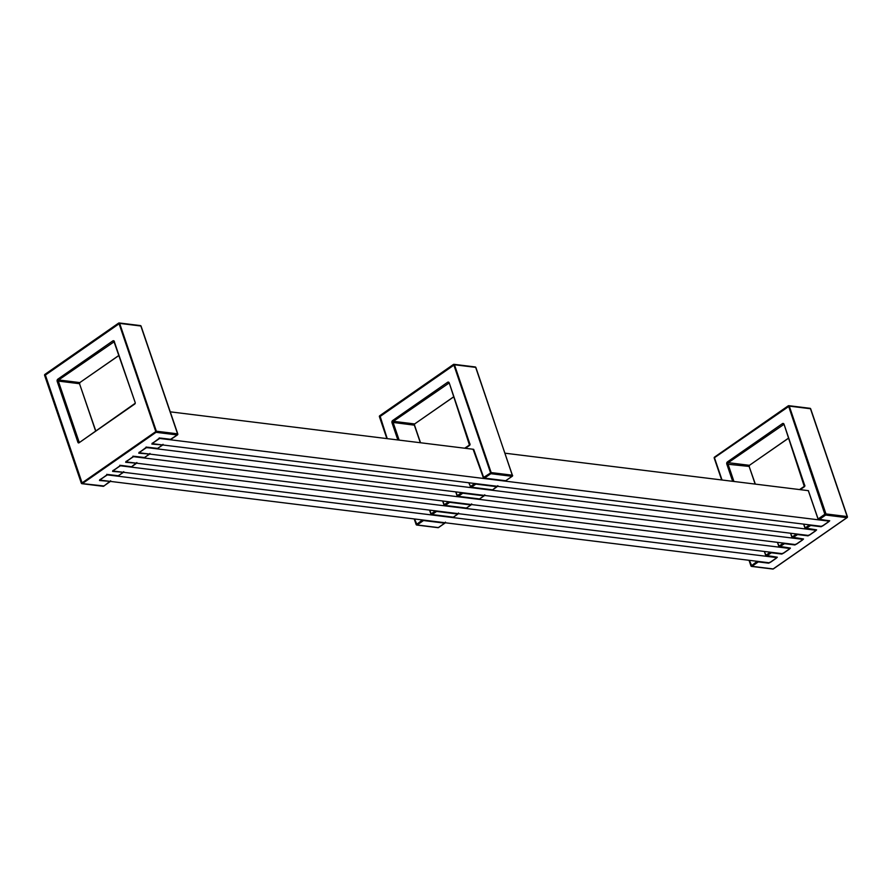 <?xml version="1.0" encoding="UTF-8"?>
<svg xmlns="http://www.w3.org/2000/svg" width="892" height="892" viewBox="0 0 892 892"><rect width="100%" height="100%" fill="white"/><g stroke="black" fill="none" stroke-linecap="round" stroke-linejoin="round"><path stroke-width="1.34" d="M505.062 453.203L808.297 490.656L818.076 518.966M435.508 510.837L430.925 514.015L431.583 514.628L429.598 510.101M448.598 501.728L444.026 504.905L444.684 505.519L442.688 500.992M461.688 492.607L457.117 495.796L457.741 496.398L455.79 491.882M468.824 482.762L470.842 487.288L468.88 482.773M379.635 416.809L454.463 364.761A0.825 0.613 -83 0 0 453.649 364.415L490.845 473.685A0.825 0.613 -83 0 0 491.157 472.57L483.23 477.688L484.49 478.112L483.308 477.577L473.083 449.245M429.543 510.101L430.892 514.048M442.633 500.981L443.982 504.939M455.734 491.871L457.083 495.829M422.407 519.947L416.33 524.63A0.825 0.613 -83 0 0 417.144 524.964L414.568 518.977M438.697 527.339L438.351 527.585A0.825 0.613 97 0 1 437.994 527.674L437.994 527.674A0.825 0.613 97 0 1 437.682 527.495M387.228 438.641L379.947 415.694M474.856 367.036A0.825 0.613 97 0 1 475.202 366.947L454.006 364.326A0.825 0.825 0 0 0 453.426 364.46L379.724 415.739A0.825 0.825 0 0 0 379.412 416.687L386.872 438.596M512.421 475.603L475.893 367.504A0.825 0.825 0 0 0 475.202 366.947A0.825 0.613 97 0 1 475.67 367.37L475.782 367.738M473.719 449.412L483.932 478.179L505.552 480.855L512.276 476.261A0.825 0.825 0 0 0 512.588 475.313L512.365 475.191A0.825 0.613 97 0 1 512.053 476.306L512.398 475.748M473.596 449.434L483.263 477.61M99.859 480.097L769.473 562.819L776.954 557.611L107.341 474.89L99.759 479.818M764.355 551.457L765.693 555.415M112.95 470.987L782.574 553.709L790.056 548.502L120.431 465.78L112.86 470.708M777.445 542.347L778.794 546.294M126.051 461.878L795.664 544.599L803.146 539.392L133.532 456.671L125.95 461.599M790.546 533.238L791.884 537.185M139.141 452.768L808.765 535.49L816.247 530.283L146.623 447.561L139.052 452.489M803.636 524.128L804.985 528.075M152.242 443.658L821.855 526.38L829.337 521.173L159.724 438.451L152.142 443.38M170.26 411.836L473.485 449.3M808.297 490.656L818.042 519.044L819.302 519.467L818.12 518.932L808.408 490.801M118.547 475.782L108.088 474.522L106.315 475.447L106.906 474.288M776.419 557.69L777.333 557.199L765.737 555.37L764.411 551.468M100.239 479.528L99.48 480.509L110.508 481.412M136.632 463.182L131.659 466.772L121.189 465.412L119.416 466.338L119.996 465.178M789.509 548.58L790.435 548.089L778.839 546.261L777.501 542.358M113.329 470.418L112.582 471.4L123.609 472.303M144.738 457.551L134.279 456.303L132.507 457.228L133.098 456.068M802.61 539.47L803.525 538.98L791.929 537.151L790.602 533.249M126.43 461.309L125.672 462.29L136.699 463.193M157.839 448.442L147.37 447.193L145.608 448.118L146.188 446.959M815.701 530.361L816.615 529.87L805.019 528.042L803.692 524.139M139.52 452.199L138.773 453.181L149.8 454.084M170.93 439.332L160.471 438.083L158.698 439.009L159.289 437.849M152.61 443.09L151.863 444.071L162.89 444.974M162.823 444.963L157.471 448.442M139.788 452.166L146.143 447.405M149.722 454.073L144.37 457.551M126.697 461.275L132.986 456.749M113.607 470.385L119.896 465.858M123.542 472.292L118.179 475.77M100.506 479.495L106.795 474.968M177.608 434.248L177.564 433.824A0.825 0.613 97 0 1 177.24 434.939L170.562 439.332M110.441 481.401L103.539 486.218A0.825 0.613 97 0 1 102.87 486.14M140.044 325.68A0.825 0.613 97 0 1 140.858 326.015L140.981 326.372M44.823 375.454L119.651 323.395A0.825 0.613 -83 0 0 118.848 323.06L156.044 432.319A0.825 0.613 -83 0 0 156.356 431.204L81.529 483.263A0.825 0.613 -83 0 0 82.332 483.598L45.135 374.328M103.885 485.973L82.332 483.598L156.044 432.319L177.24 434.939L177.586 434.393M110.664 480.766L103.762 486.173A0.825 0.825 0 0 1 103.193 486.318L81.986 483.698A0.825 0.825 0 0 1 81.306 483.141L44.6 375.331A0.825 0.825 0 0 1 44.912 374.384L118.614 323.105A0.825 0.825 0 0 1 119.194 322.96L140.401 325.58A0.825 0.825 0 0 1 141.081 326.137L177.787 433.947A0.825 0.825 0 0 1 177.475 434.895L170.74 439.488L160.114 438.173A0.825 0.613 97 0 1 159.947 438.117M152.889 443.056L159.233 438.295M828.802 521.251L829.716 520.761L819.302 519.467L825.658 515.052A0.825 0.613 -83 0 0 825.97 513.926L824.855 514.249L825.658 515.052L846.865 517.672L847.199 517.115M770.309 552.193L765.737 555.37L766.362 555.984L771.413 552.795L781.827 554.077A0.825 0.613 -83 0 0 782.128 553.653M781.827 554.077L782.953 553.152M783.41 543.083L778.839 546.261L779.452 546.874L784.503 543.674L794.917 544.967L796.043 544.042M796.5 533.973L791.929 537.151L792.553 537.764L797.593 534.564L808.018 535.858L809.133 534.921M809.601 524.864L805.019 528.042L805.643 528.655L810.694 525.455L821.108 526.748L822.234 525.812M714.436 458.176L714.76 457.061M722.029 480.007L714.447 457.719L789.275 406.116A0.825 0.613 -83 0 0 788.807 405.682L788.807 405.682A0.825 0.613 -83 0 0 788.461 405.782L824.855 514.249L818.042 519.044L829.359 520.85A0.825 0.613 -83 0 0 829.716 520.761M757.219 561.302L751.142 565.985A0.825 0.613 -83 0 0 751.956 566.32L749.38 560.332M809.668 408.402A0.825 0.613 97 0 1 810.471 408.737L810.594 409.093M773.509 568.706L773.152 568.94A0.825 0.613 97 0 1 772.807 569.04L772.807 569.04A0.825 0.613 97 0 1 772.494 568.862M847.222 516.97L847.177 516.546A0.825 0.613 97 0 1 846.865 517.672L773.152 568.94L751.956 566.32L758.312 561.904L768.726 563.187L769.852 562.261M453.627 396.828L414.635 423.945L393.428 421.325L448.944 383.125M423.499 520.538L444.707 523.158L438.351 527.585L417.144 524.964L423.499 520.538M453.314 517.17L432.107 514.55L436.601 511.428L457.808 514.048L453.314 517.17M466.404 508.061L445.208 505.441L449.691 502.319L470.898 504.939L466.404 508.061M479.506 498.951L458.298 496.331L462.792 493.209L483.988 495.829L479.506 498.951M492.596 489.842L471.4 487.222L475.882 484.1L497.089 486.72L492.596 489.842M505.697 480.732L484.49 478.112L490.845 473.685L512.053 476.306L505.697 480.732M414.445 425.428L414.635 423.945A0.825 0.613 -83 0 0 414.323 425.071L420.333 442.733M420.533 442.755L414.546 425.194L393.116 422.451L392.001 422.763L397.854 439.957M453.66 396.907L414.981 423.7M469.984 444.35L449.245 382.947A1.661 1.215 -83 0 0 447.628 382.267L448.431 383.069A0.825 0.613 97 0 1 448.776 382.969L449.245 383.404M449.245 382.947L469.571 445.387A1.104 0.814 -83 0 0 469.995 443.893M447.628 382.267L392.625 420.533A1.661 1.215 -83 0 0 392.001 422.763M399.137 440.113L393.116 422.451A0.825 0.613 97 0 1 393.428 421.325L392.625 420.533M469.883 444.729L464.71 448.219M465.39 448.297L469.571 445.387M474.789 483.497L470.218 486.686M429.476 510.09L431.583 514.617L453.169 517.293L458.198 513.881M442.577 500.981L444.684 505.508L466.26 508.184L471.288 504.772M455.667 491.871L457.741 496.398L479.361 499.074L484.389 495.662M468.768 482.762L470.876 487.288L492.451 489.964L497.847 485.683M454.463 364.761L475.67 367.37L512.365 475.191L491.157 472.57L454.463 364.761M776.664 557.121A0.825 0.613 -83 0 0 777.333 557.199M789.766 548.011A0.825 0.613 -83 0 0 790.435 548.089M802.856 538.902A0.825 0.613 -83 0 0 803.525 538.98M815.957 529.792A0.825 0.613 -83 0 0 816.615 529.87M114.432 341.58A1.661 1.215 -83 0 0 112.816 340.911L57.813 379.167A1.661 1.215 -83 0 0 57.188 381.408L77.939 442.354A1.104 0.814 -83 0 0 79.02 442.8L134.77 404.02A1.104 0.814 -83 0 0 135.183 402.526L114.432 342.037M118.814 355.462L79.823 382.59L58.627 379.97L114.143 341.77M79.154 442.153L58.314 381.085L57.188 381.408M79.633 384.062L79.823 382.59A0.825 0.613 -83 0 0 79.511 383.705L58.314 381.085A0.825 0.613 97 0 1 58.627 379.97L57.813 379.167M112.816 340.911L113.619 341.703A0.825 0.613 97 0 1 113.975 341.614L135.183 402.526M135.183 402.994L134.77 404.02M135.071 403.362L79.02 442.8M79.288 442.064L77.939 442.354M95.678 430.658L79.511 383.705L95.533 430.758M118.848 355.551L80.18 382.345M119.651 323.395L140.858 326.015L177.564 433.824L156.356 431.204L119.651 323.395M160.471 438.083A0.825 0.613 97 0 1 160.114 438.173L159.144 438.507M808.531 490.767L807.896 490.611M788.439 438.184L749.447 465.312L728.24 462.692L783.756 424.492M749.258 466.784L749.447 465.312A0.825 0.613 -83 0 0 749.135 466.427L755.145 484.1M755.334 484.122L749.135 466.427L726.813 464.13L732.655 481.312M788.461 438.273L749.793 465.067M804.796 485.716L784.057 424.302A1.661 1.215 -83 0 0 782.429 423.633L783.243 424.425A0.825 0.613 97 0 1 783.589 424.336L784.046 424.77M784.057 424.302L804.383 486.742A1.104 0.814 -83 0 0 804.796 485.248M782.429 423.633L727.437 461.889A1.661 1.215 -83 0 0 726.813 464.13M733.938 481.479L727.928 463.807A0.825 0.613 97 0 1 728.24 462.692L727.437 461.889M804.696 486.084L799.522 489.574M800.191 489.663L804.383 486.742M783.589 553.152L789.409 549.104M770.498 562.261L776.308 558.214M822.881 525.823L828.69 521.775M809.78 534.932L815.6 530.885M796.69 544.042L802.499 539.995M789.275 406.116L810.471 408.737L847.177 516.546L825.97 513.926L789.275 406.116M445.075 523.013L445.465 522.121M458.165 513.904L458.566 513.012M471.266 504.794L471.656 503.902M484.356 495.684L484.757 494.792M414.211 518.932L416.107 524.496A0.825 0.825 0 0 0 416.798 525.053L437.994 527.674A0.825 0.825 0 0 0 438.574 527.54L445.108 522.991M776.709 557.11L766.362 555.984L764.288 551.446M99.748 479.673L100.417 479.573M789.81 548L779.463 546.874L777.378 542.336M112.838 470.563L113.518 470.463M802.9 538.88L792.553 537.764L790.479 533.226M125.939 461.454L126.608 461.354M815.99 529.77L805.643 528.655L803.569 524.117M139.029 452.344L139.709 452.244M152.131 443.235L152.8 443.134M146.054 447.617L157.65 448.598L163.035 444.327M139.743 452.233L145.809 448.018M133.042 456.514L144.549 457.707L149.945 453.437M126.653 461.342L132.707 457.128M119.952 465.624L131.459 466.817L136.855 462.547M113.552 470.452L119.617 466.237M106.862 474.734L118.357 475.927L123.754 471.656M100.461 479.562L106.516 475.347M152.844 443.123L158.899 438.909M749.024 560.288L750.919 565.862A0.825 0.825 0 0 0 751.599 566.42L772.807 569.04A0.825 0.825 0 0 0 773.386 568.895L847.088 517.616A0.825 0.825 0 0 0 847.4 516.669L810.694 408.859A0.825 0.825 0 0 0 810.014 408.302L788.807 405.682A0.825 0.825 0 0 0 788.238 405.827L714.525 457.105A0.825 0.825 0 0 0 714.213 458.053L721.673 479.963"/></g></svg>
